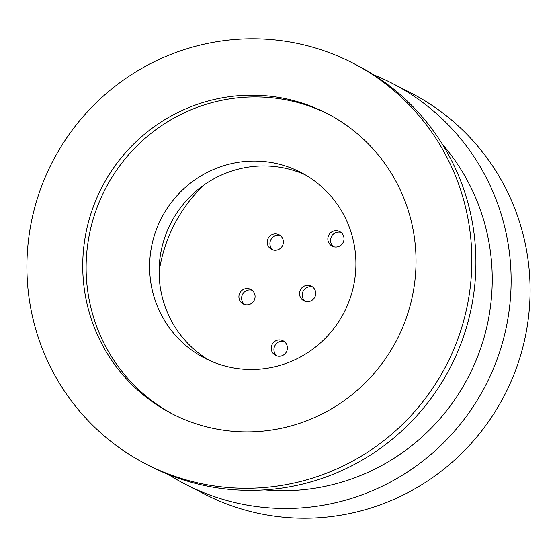 <?xml version="1.0" encoding="UTF-8"?>
<svg xmlns="http://www.w3.org/2000/svg" width="557" height="557" viewBox="0 0 557 557"><rect width="100%" height="100%" fill="white"/><g stroke="black" fill="none" stroke-linecap="round" stroke-linejoin="round"><path stroke-width="0.84" d="M203.66 185.237A148.051 145.474 -62.8 0 0 174.411 224.415A148.051 145.474 -62.8 0 0 159.1 271.92M305.25 174.821A104.577 102.76 -62.8 0 0 171.02 222.842A104.577 102.76 -62.8 0 0 209.759 360.595M161.537 217.968A104.577 102.76 117.2 0 1 300.571 172.259A104.577 102.76 117.2 0 1 344.163 312.247A104.577 102.76 117.2 0 1 204.955 358.283A104.577 102.76 117.2 0 1 161.537 217.968M328.31 114.136A168.966 166.028 -62.8 0 0 105.37 188.844A168.966 166.028 -62.8 0 0 173.833 414.673M101.987 187.103A168.966 166.028 117.2 0 1 326.625 113.252A168.966 166.028 117.2 0 1 397.044 339.436A168.966 166.028 117.2 0 1 172.134 413.809A168.966 166.028 117.2 0 1 101.987 187.103M52.616 161.509A225.564 221.644 -62.8 0 0 146.261 464.148A225.564 221.644 -62.8 0 0 446.505 364.856A225.564 221.644 -62.8 0 0 352.497 62.92A225.564 221.644 -62.8 0 0 52.616 161.509M352.497 62.92L356.557 65.009A225.564 221.644 117.2 0 1 450.209 367.641A225.564 221.644 117.2 0 1 150.327 466.237L146.261 464.148M185.544 484.332L204.503 494.08A225.564 221.644 -62.8 0 0 504.384 395.491A225.564 221.644 -62.8 0 0 410.739 92.852L391.773 83.104A225.564 221.644 117.2 0 1 392.462 83.459A225.564 221.644 117.2 0 1 485.426 385.743A225.564 221.644 117.2 0 1 185.544 484.332A225.564 221.644 117.2 0 1 168.346 474.48M373.754 74.861A225.564 221.644 117.2 0 1 391.773 83.104M442.328 144.172A209.16 205.526 117.2 0 1 468.736 376.281A209.16 205.526 117.2 0 1 264.617 489.902M340.968 232.387A8.202 8.063 -62.8 0 0 333.601 246.709M280.338 235.597A8.202 8.063 -62.8 0 0 272.972 249.926M252.029 290.211A8.202 8.063 -62.8 0 0 244.662 304.54M284.349 341.615A8.202 8.063 -62.8 0 0 276.982 355.944M312.658 287.001A8.202 8.063 -62.8 0 0 305.292 301.33M328.776 235.145A8.202 8.063 117.2 0 1 339.679 231.559A8.202 8.063 117.2 0 1 343.098 242.539A8.202 8.063 117.2 0 1 332.181 246.145A8.202 8.063 117.2 0 1 328.776 235.145M268.147 238.354A8.202 8.063 117.2 0 1 279.05 234.769A8.202 8.063 117.2 0 1 282.469 245.748A8.202 8.063 117.2 0 1 271.551 249.355A8.202 8.063 117.2 0 1 268.147 238.354M239.837 292.968A8.202 8.063 117.2 0 1 250.741 289.382A8.202 8.063 117.2 0 1 254.159 300.362A8.202 8.063 117.2 0 1 243.242 303.976A8.202 8.063 117.2 0 1 239.837 292.968M272.157 344.372A8.202 8.063 117.2 0 1 283.06 340.787A8.202 8.063 117.2 0 1 286.479 351.766A8.202 8.063 117.2 0 1 275.562 355.38A8.202 8.063 117.2 0 1 272.157 344.372M300.467 289.758A8.202 8.063 117.2 0 1 311.37 286.173A8.202 8.063 117.2 0 1 314.789 297.153A8.202 8.063 117.2 0 1 303.871 300.766A8.202 8.063 117.2 0 1 300.467 289.758"/></g></svg>
